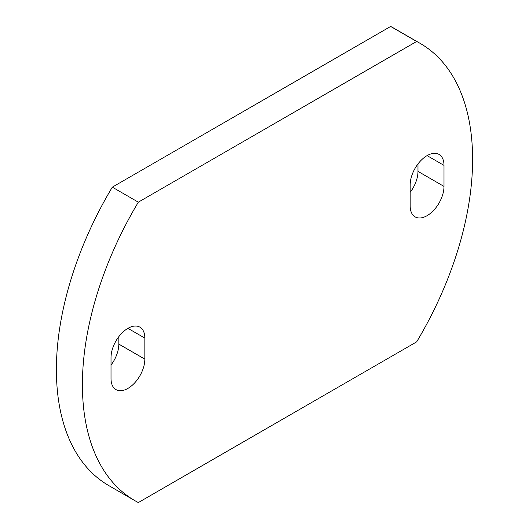 <?xml version="1.0" encoding="UTF-8"?>
<svg xmlns="http://www.w3.org/2000/svg" width="529" height="529" viewBox="0 0 529 529"><rect width="100%" height="100%" fill="white"/><g stroke="black" fill="none" stroke-linecap="round" stroke-linejoin="round"><path stroke-width="0.79" d="M410.173 205.926A23.911 13.807 120 0 0 415.126 216.877A23.911 13.807 120 0 0 427.082 215.687A23.911 13.807 120 0 0 443.996 186.4L443.996 165.379A23.911 13.807 120 0 0 439.044 154.428A23.911 13.807 120 0 0 420.615 160.836A23.911 13.807 120 0 0 410.173 184.899L410.173 205.926M111.017 378.645A23.911 13.807 120 0 0 115.97 389.589A23.911 13.807 120 0 0 127.932 388.405A23.911 13.807 120 0 0 144.84 359.118L144.84 338.091A23.911 13.807 120 0 0 139.887 327.147A23.911 13.807 120 0 0 121.458 333.554A23.911 13.807 120 0 0 111.017 357.617L111.017 378.645M410.173 192.344A23.911 13.807 120 0 0 417.983 171.383L417.983 163.944M420.119 43.352L394.105 28.328A253.437 146.321 120 0 0 390.666 26.45L112.32 187.154A253.437 146.321 120 0 0 108.881 485.648L134.895 500.672A253.437 146.321 120 0 0 138.333 502.55L416.68 341.846A253.437 146.321 120 0 0 420.119 43.352A253.437 146.321 120 0 0 416.68 41.467L138.333 202.171A253.437 146.321 120 0 0 134.895 500.672M111.017 365.056A23.911 13.807 120 0 0 118.827 344.101L118.827 336.656M416.68 41.467L390.666 26.45M138.333 202.171L112.32 187.154M144.84 359.118L118.827 344.101M144.84 338.091L127.925 328.33M443.996 186.4L417.983 171.383M443.996 165.379L427.082 155.612"/></g></svg>
